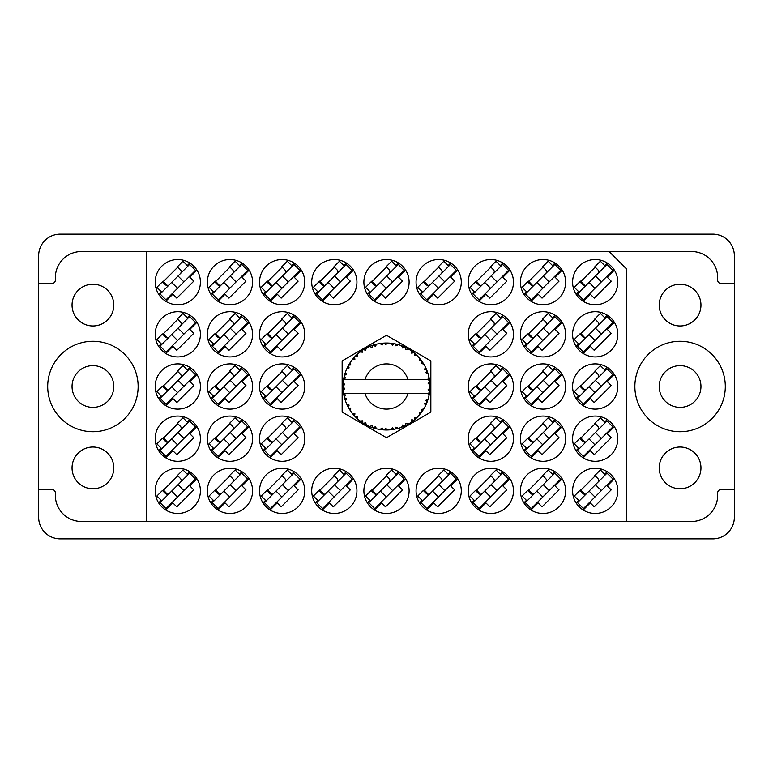 <?xml version="1.0" encoding="UTF-8"?>
<svg xmlns="http://www.w3.org/2000/svg" width="773" height="773" viewBox="0 0 773 773"><rect width="100%" height="100%" fill="white"/><g stroke="black" fill="none" stroke-linecap="round" stroke-linejoin="round"><path stroke-width="1.16" d="M634.865 386.5A45.221 45.221 0 0 0 680.085 431.721A45.221 45.221 0 0 0 725.306 386.5A45.221 45.221 0 0 0 680.085 341.279A45.221 45.221 0 0 0 634.865 386.5M47.694 386.5A45.221 45.221 0 0 0 92.915 431.721A45.221 45.221 0 0 0 138.135 386.5A45.221 45.221 0 0 0 92.915 341.279A45.221 45.221 0 0 0 47.694 386.5M72.044 467.897A20.871 20.871 0 0 0 92.915 488.768A20.871 20.871 0 0 0 113.786 467.897A20.871 20.871 0 0 0 92.915 447.026A20.871 20.871 0 0 0 72.044 467.897M72.044 305.103A20.871 20.871 0 0 0 92.915 325.974A20.871 20.871 0 0 0 113.786 305.103A20.871 20.871 0 0 0 92.915 284.232A20.871 20.871 0 0 0 72.044 305.103M700.956 467.897A20.871 20.871 0 0 1 680.085 488.768A20.871 20.871 0 0 1 659.214 467.897A20.871 20.871 0 0 1 680.085 447.026A20.871 20.871 0 0 1 700.956 467.897M700.956 305.103A20.871 20.871 0 0 1 680.085 325.974A20.871 20.871 0 0 1 659.214 305.103A20.871 20.871 0 0 1 680.085 284.232A20.871 20.871 0 0 1 700.956 305.103M155.18 282.145A22.61 22.61 0 0 0 177.79 304.755A22.61 22.61 0 0 0 200.4 282.145A22.61 22.61 0 0 0 177.79 259.535A22.61 22.61 0 0 0 155.18 282.145M155.18 334.322A22.61 22.61 0 0 0 177.79 356.933A22.61 22.61 0 0 0 200.4 334.322A22.61 22.61 0 0 0 177.79 311.712A22.61 22.61 0 0 0 155.18 334.322M155.18 386.5A22.61 22.61 0 0 0 177.79 409.11A22.61 22.61 0 0 0 200.4 386.5A22.61 22.61 0 0 0 177.79 363.89A22.61 22.61 0 0 0 155.18 386.5M155.18 438.678A22.61 22.61 0 0 0 177.79 461.288A22.61 22.61 0 0 0 200.4 438.678A22.61 22.61 0 0 0 177.79 416.067A22.61 22.61 0 0 0 155.18 438.678M572.6 282.145A22.61 22.61 0 0 0 595.21 304.755A22.61 22.61 0 0 0 617.82 282.145A22.61 22.61 0 0 0 595.21 259.535A22.61 22.61 0 0 0 572.6 282.145M520.422 282.145A22.61 22.61 0 0 0 543.033 304.755A22.61 22.61 0 0 0 565.643 282.145A22.61 22.61 0 0 0 543.033 259.535A22.61 22.61 0 0 0 520.422 282.145M468.245 282.145A22.61 22.61 0 0 0 490.855 304.755A22.61 22.61 0 0 0 513.465 282.145A22.61 22.61 0 0 0 490.855 259.535A22.61 22.61 0 0 0 468.245 282.145M416.067 282.145A22.61 22.61 0 0 0 438.678 304.755A22.61 22.61 0 0 0 461.288 282.145A22.61 22.61 0 0 0 438.678 259.535A22.61 22.61 0 0 0 416.067 282.145M363.89 282.145A22.61 22.61 0 0 0 386.5 304.755A22.61 22.61 0 0 0 409.11 282.145A22.61 22.61 0 0 0 386.5 259.535A22.61 22.61 0 0 0 363.89 282.145M311.712 282.145A22.61 22.61 0 0 0 334.322 304.755A22.61 22.61 0 0 0 356.933 282.145A22.61 22.61 0 0 0 334.322 259.535A22.61 22.61 0 0 0 311.712 282.145M259.535 282.145A22.61 22.61 0 0 0 282.145 304.755A22.61 22.61 0 0 0 304.755 282.145A22.61 22.61 0 0 0 282.145 259.535A22.61 22.61 0 0 0 259.535 282.145M207.357 282.145A22.61 22.61 0 0 0 229.968 304.755A22.61 22.61 0 0 0 252.578 282.145A22.61 22.61 0 0 0 229.968 259.535A22.61 22.61 0 0 0 207.357 282.145M572.6 334.322A22.61 22.61 0 0 0 595.21 356.933A22.61 22.61 0 0 0 617.82 334.322A22.61 22.61 0 0 0 595.21 311.712A22.61 22.61 0 0 0 572.6 334.322M520.422 334.322A22.61 22.61 0 0 0 543.033 356.933A22.61 22.61 0 0 0 565.643 334.322A22.61 22.61 0 0 0 543.033 311.712A22.61 22.61 0 0 0 520.422 334.322M468.245 334.322A22.61 22.61 0 0 0 490.855 356.933A22.61 22.61 0 0 0 513.465 334.322A22.61 22.61 0 0 0 490.855 311.712A22.61 22.61 0 0 0 468.245 334.322M259.535 334.322A22.61 22.61 0 0 0 282.145 356.933A22.61 22.61 0 0 0 304.755 334.322A22.61 22.61 0 0 0 282.145 311.712A22.61 22.61 0 0 0 259.535 334.322M207.357 334.322A22.61 22.61 0 0 0 229.968 356.933A22.61 22.61 0 0 0 252.578 334.322A22.61 22.61 0 0 0 229.968 311.712A22.61 22.61 0 0 0 207.357 334.322M572.6 386.5A22.61 22.61 0 0 0 595.21 409.11A22.61 22.61 0 0 0 617.82 386.5A22.61 22.61 0 0 0 595.21 363.89A22.61 22.61 0 0 0 572.6 386.5M520.422 386.5A22.61 22.61 0 0 0 543.033 409.11A22.61 22.61 0 0 0 565.643 386.5A22.61 22.61 0 0 0 543.033 363.89A22.61 22.61 0 0 0 520.422 386.5M468.245 386.5A22.61 22.61 0 0 0 490.855 409.11A22.61 22.61 0 0 0 513.465 386.5A22.61 22.61 0 0 0 490.855 363.89A22.61 22.61 0 0 0 468.245 386.5M259.535 386.5A22.61 22.61 0 0 0 282.145 409.11A22.61 22.61 0 0 0 304.755 386.5A22.61 22.61 0 0 0 282.145 363.89A22.61 22.61 0 0 0 259.535 386.5M207.357 386.5A22.61 22.61 0 0 0 229.968 409.11A22.61 22.61 0 0 0 252.578 386.5A22.61 22.61 0 0 0 229.968 363.89A22.61 22.61 0 0 0 207.357 386.5M572.6 438.678A22.61 22.61 0 0 0 595.21 461.288A22.61 22.61 0 0 0 617.82 438.678A22.61 22.61 0 0 0 595.21 416.067A22.61 22.61 0 0 0 572.6 438.678M520.422 438.678A22.61 22.61 0 0 0 543.033 461.288A22.61 22.61 0 0 0 565.643 438.678A22.61 22.61 0 0 0 543.033 416.067A22.61 22.61 0 0 0 520.422 438.678M468.245 438.678A22.61 22.61 0 0 0 490.855 461.288A22.61 22.61 0 0 0 513.465 438.678A22.61 22.61 0 0 0 490.855 416.067A22.61 22.61 0 0 0 468.245 438.678M259.535 438.678A22.61 22.61 0 0 0 282.145 461.288A22.61 22.61 0 0 0 304.755 438.678A22.61 22.61 0 0 0 282.145 416.067A22.61 22.61 0 0 0 259.535 438.678M207.357 438.678A22.61 22.61 0 0 0 229.968 461.288A22.61 22.61 0 0 0 252.578 438.678A22.61 22.61 0 0 0 229.968 416.067A22.61 22.61 0 0 0 207.357 438.678M572.6 490.855A22.61 22.61 0 0 0 595.21 513.465A22.61 22.61 0 0 0 617.82 490.855A22.61 22.61 0 0 0 595.21 468.245A22.61 22.61 0 0 0 572.6 490.855M520.422 490.855A22.61 22.61 0 0 0 543.033 513.465A22.61 22.61 0 0 0 565.643 490.855A22.61 22.61 0 0 0 543.033 468.245A22.61 22.61 0 0 0 520.422 490.855M468.245 490.855A22.61 22.61 0 0 0 490.855 513.465A22.61 22.61 0 0 0 513.465 490.855A22.61 22.61 0 0 0 490.855 468.245A22.61 22.61 0 0 0 468.245 490.855M416.067 490.855A22.61 22.61 0 0 0 438.678 513.465A22.61 22.61 0 0 0 461.288 490.855A22.61 22.61 0 0 0 438.678 468.245A22.61 22.61 0 0 0 416.067 490.855M363.89 490.855A22.61 22.61 0 0 0 386.5 513.465A22.61 22.61 0 0 0 409.11 490.855A22.61 22.61 0 0 0 386.5 468.245A22.61 22.61 0 0 0 363.89 490.855M311.712 490.855A22.61 22.61 0 0 0 334.322 513.465A22.61 22.61 0 0 0 356.933 490.855A22.61 22.61 0 0 0 334.322 468.245A22.61 22.61 0 0 0 311.712 490.855M259.535 490.855A22.61 22.61 0 0 0 282.145 513.465A22.61 22.61 0 0 0 304.755 490.855A22.61 22.61 0 0 0 282.145 468.245A22.61 22.61 0 0 0 259.535 490.855M207.357 490.855A22.61 22.61 0 0 0 229.968 513.465A22.61 22.61 0 0 0 252.578 490.855A22.61 22.61 0 0 0 229.968 468.245A22.61 22.61 0 0 0 207.357 490.855M155.18 490.855A22.61 22.61 0 0 0 177.79 513.465A22.61 22.61 0 0 0 200.4 490.855A22.61 22.61 0 0 0 177.79 468.245A22.61 22.61 0 0 0 155.18 490.855M113.786 386.5A20.871 20.871 0 0 1 92.915 407.371A20.871 20.871 0 0 1 72.044 386.5A20.871 20.871 0 0 1 92.915 365.629A20.871 20.871 0 0 1 113.786 386.5M700.956 386.5A20.871 20.871 0 0 1 680.085 407.371A20.871 20.871 0 0 1 659.214 386.5A20.871 20.871 0 0 1 680.085 365.629A20.871 20.871 0 0 1 700.956 386.5M38.65 489.464L38.65 517.292A21.567 21.567 0 0 0 60.217 538.858L712.783 538.858A21.567 21.567 0 0 0 734.35 517.292L734.35 255.708A21.567 21.567 0 0 0 712.783 234.142L60.217 234.142A21.567 21.567 0 0 0 38.65 255.708L38.65 489.464L51.868 489.464A3.479 3.479 0 0 1 55.347 492.942L55.347 495.377A26.089 26.089 0 0 0 81.436 521.466L146.483 521.466L146.483 251.534L691.564 251.534A26.089 26.089 0 0 1 717.653 277.623L717.653 280.058A3.479 3.479 0 0 0 721.132 283.536L734.35 283.536M189.81 471.704L187.259 474.255M165.77 510.006L172.872 502.904L176.804 506.846L193.781 489.869L189.839 485.937L196.941 478.835M161.19 500.324L158.639 502.875M241.988 471.704L239.437 474.255M217.947 510.006L225.049 502.904L228.982 506.846L245.959 489.869L242.017 485.937L249.119 478.835M213.367 500.324L210.816 502.875M294.165 471.704L291.614 474.255M270.125 510.006L277.227 502.904L281.159 506.846L298.136 489.869L294.194 485.937L301.296 478.835M265.545 500.324L262.994 502.875M346.343 471.704L343.792 474.255M322.302 510.006L329.404 502.904L333.337 506.846L350.314 489.869L346.372 485.937L353.474 478.835M317.722 500.324L315.171 502.875M398.52 471.704L395.969 474.255M374.48 510.006L381.582 502.904L385.514 506.846L402.491 489.869L398.549 485.937L405.651 478.835M369.9 500.324L367.349 502.875M450.698 471.704L448.147 474.255M426.657 510.006L433.759 502.904L437.692 506.846L454.669 489.869L450.727 485.937L457.829 478.835M422.077 500.324L419.526 502.875M502.875 471.704L500.324 474.255M478.835 510.006L485.937 502.904L489.869 506.846L506.846 489.869L502.904 485.937L510.006 478.835M474.255 500.324L471.704 502.875M555.053 471.704L552.502 474.255M531.012 510.006L538.114 502.904L542.047 506.846L559.024 489.869L555.082 485.937L562.184 478.835M526.432 500.324L523.881 502.875M607.23 471.704L604.679 474.255M583.19 510.006L590.292 502.904L594.224 506.846L611.201 489.869L607.259 485.937L614.361 478.835M578.61 500.324L576.059 502.875M607.23 419.526L604.679 422.077M583.19 457.829L590.292 450.727L594.224 454.669L611.201 437.692L607.259 433.759L614.361 426.657M578.61 448.147L576.059 450.698M241.988 367.349L239.437 369.9M217.947 405.651L225.049 398.549L228.982 402.491L245.959 385.514L242.017 381.582L249.119 374.48M213.367 395.969L210.816 398.52M294.165 367.349L291.614 369.9M270.125 405.651L277.227 398.549L281.159 402.491L298.136 385.514L294.194 381.582L301.296 374.48M265.545 395.969L262.994 398.52M502.875 367.349L500.324 369.9M478.835 405.651L485.937 398.549L489.869 402.491L506.846 385.514L502.904 381.582L510.006 374.48M474.255 395.969L471.704 398.52M555.053 367.349L552.502 369.9M531.012 405.651L538.114 398.549L542.047 402.491L559.024 385.514L555.082 381.582L562.184 374.48M526.432 395.969L523.881 398.52M555.053 419.526L552.502 422.077M531.012 457.829L538.114 450.727L542.047 454.669L559.024 437.692L555.082 433.759L562.184 426.657M526.432 448.147L523.881 450.698M502.875 419.526L500.324 422.077M478.835 457.829L485.937 450.727L489.869 454.669L506.846 437.692L502.904 433.759L510.006 426.657M474.255 448.147L471.704 450.698M294.165 419.526L291.614 422.077M270.125 457.829L277.227 450.727L281.159 454.669L298.136 437.692L294.194 433.759L301.296 426.657M265.545 448.147L262.994 450.698M241.988 419.526L239.437 422.077M217.947 457.829L225.049 450.727L228.982 454.669L245.959 437.692L242.017 433.759L249.119 426.657M213.367 448.147L210.816 450.698M398.52 262.994L395.969 265.545M374.48 301.296L381.582 294.194L385.514 298.136L402.491 281.159L398.549 277.227L405.651 270.125M369.9 291.614L367.349 294.165M450.698 262.994L448.147 265.545M426.657 301.296L433.759 294.194L437.692 298.136L454.669 281.159L450.727 277.227L457.829 270.125M422.077 291.614L419.526 294.165M502.875 262.994L500.324 265.545M478.835 301.296L485.937 294.194L489.869 298.136L506.846 281.159L502.904 277.227L510.006 270.125M474.255 291.614L471.704 294.165M555.053 262.994L552.502 265.545M531.012 301.296L538.114 294.194L542.047 298.136L559.024 281.159L555.082 277.227L562.184 270.125M526.432 291.614L523.881 294.165M189.81 262.994L187.259 265.545M165.77 301.296L172.872 294.194L176.804 298.136L193.781 281.159L189.839 277.227L196.941 270.125M161.19 291.614L158.639 294.165M189.81 315.171L187.259 317.722M165.77 353.474L172.872 346.372L176.804 350.314L193.781 333.337L189.839 329.404L196.941 322.302M161.19 343.792L158.639 346.343M189.81 367.349L187.259 369.9M165.77 405.651L172.872 398.549L176.804 402.491L193.781 385.514L189.839 381.582L196.941 374.48M161.19 395.969L158.639 398.52M189.81 419.526L187.259 422.077M165.77 457.829L172.872 450.727L176.804 454.669L193.781 437.692L189.839 433.759L196.941 426.657M161.19 448.147L158.639 450.698M607.23 262.994L604.679 265.545M583.19 301.296L590.292 294.194L594.224 298.136L611.201 281.159L607.259 277.227L614.361 270.125M578.61 291.614L576.059 294.165M502.875 315.171L500.324 317.722M478.835 353.474L485.937 346.372L489.869 350.314L506.846 333.337L502.904 329.404L510.006 322.302M474.255 343.792L471.704 346.343M294.165 315.171L291.614 317.722M270.125 353.474L277.227 346.372L281.159 350.314L298.136 333.337L294.194 329.404L301.296 322.302M265.545 343.792L262.994 346.343M241.988 315.171L239.437 317.722M217.947 353.474L225.049 346.372L228.982 350.314L245.959 333.337L242.017 329.404L249.119 322.302M213.367 343.792L210.816 346.343M607.23 367.349L604.679 369.9M583.19 405.651L590.292 398.549L594.224 402.491L611.201 385.514L607.259 381.582L614.361 374.48M578.61 395.969L576.059 398.52M555.053 315.171L552.502 317.722M531.012 353.474L538.114 346.372L542.047 350.314L559.024 333.337L555.082 329.404L562.184 322.302M526.432 343.792L523.881 346.343M607.23 315.171L604.679 317.722M583.19 353.474L590.292 346.372L594.224 350.314L611.201 333.337L607.259 329.404L614.361 322.302M578.61 343.792L576.059 346.343M241.988 262.994L239.437 265.545M217.947 301.296L225.049 294.194L228.982 298.136L245.959 281.159L242.017 277.227L249.119 270.125M213.367 291.614L210.816 294.165M294.165 262.994L291.614 265.545M270.125 301.296L277.227 294.194L281.159 298.136L298.136 281.159L294.194 277.227L301.296 270.125M265.545 291.614L262.994 294.165M346.343 262.994L343.792 265.545M322.302 301.296L329.404 294.194L333.337 298.136L350.314 281.159L346.372 277.227L353.474 270.125M317.722 291.614L315.171 294.165M229.968 475.849L214.962 490.855M282.145 475.849L267.139 490.855M334.322 475.849L319.317 490.855M386.5 475.849L371.494 490.855M438.678 475.849L423.672 490.855M490.855 475.849L475.849 490.855M543.033 475.849L528.027 490.855M595.21 475.849L580.204 490.855M229.968 423.672L214.962 438.678M282.145 423.672L267.139 438.678M490.855 423.672L475.849 438.678M543.033 423.672L528.027 438.678M595.21 423.672L580.204 438.678M229.968 371.494L214.962 386.5M282.145 371.494L267.139 386.5M490.855 371.494L475.849 386.5M543.033 371.494L528.027 386.5M595.21 371.494L580.204 386.5M229.968 319.317L214.962 334.322M282.145 319.317L267.139 334.322M490.855 319.317L475.849 334.322M543.033 319.317L528.027 334.322M595.21 319.317L580.204 334.322M229.968 267.139L214.962 282.145M282.145 267.139L267.139 282.145M334.322 267.139L319.317 282.145M386.5 267.139L371.494 282.145M438.678 267.139L423.672 282.145M490.855 267.139L475.849 282.145M543.033 267.139L528.027 282.145M595.21 267.139L580.204 282.145M177.79 423.672L162.784 438.678M177.79 371.494L162.784 386.5M177.79 319.317L162.784 334.322M177.79 267.139L162.784 282.145M177.79 475.849L162.784 490.855M146.483 251.534L81.436 251.534A26.089 26.089 0 0 0 55.347 277.623L55.347 280.058A3.479 3.479 0 0 1 51.868 283.536L38.65 283.536M386.5 335.289L342.149 360.894L342.149 412.106L386.5 437.711L430.851 412.106L430.851 360.894L386.5 335.289M609.124 251.534L626.517 268.927L626.517 521.466L146.483 521.466M734.35 489.464L721.132 489.464A3.479 3.479 0 0 0 717.653 492.942L717.653 495.377A26.089 26.089 0 0 1 691.564 521.466L626.517 521.466M160.079 502.663L189.598 473.144L195.501 479.047L165.982 508.566L160.079 502.663M161.799 500.943L156.88 496.024L162.417 490.488L165.364 493.435A2.783 2.783 0 0 0 169.306 493.435M187.878 474.864L182.959 469.945L177.423 475.482L180.37 478.429A2.783 2.783 0 0 1 180.37 482.371M167.925 494.817L163.209 489.802M167.277 494.836L163.267 490.372M178.032 484.71L183.935 490.613M171.645 491.097L177.548 497M398.211 428.377L398.404 428.319A43.481 43.481 0 0 0 401.448 427.334L404.598 426.039A43.481 43.481 0 0 0 405.419 425.643L408.434 424.039A43.481 43.481 0 0 0 411.13 422.329L413.864 420.29A43.481 43.481 0 0 0 414.56 419.71L417.082 417.41A43.481 43.481 0 0 0 419.266 415.082L421.411 412.424A43.481 43.481 0 0 0 421.942 411.69L423.807 408.83A43.481 43.481 0 0 0 425.343 406.038L426.754 402.926A43.481 43.481 0 0 0 427.092 402.086L428.194 398.849A43.481 43.481 0 0 0 428.986 395.757L429.575 392.404A43.481 43.481 0 0 0 429.691 391.496L429.952 388.094A43.481 43.481 0 0 0 429.952 384.906L429.943 384.664M344.024 377.205L343.811 378.258M343.734 378.644L343.647 379.147M347.647 366.972L347.203 367.9M353.725 357.928L352.662 359.194M361.861 350.671L361.194 351.145M361.223 351.126L360.237 351.85M375.572 344.41L373.494 345.009A43.481 43.481 0 0 0 372.634 345.289L371.871 345.55M371.591 345.657L370.489 346.072M370.199 346.188L369.446 346.507L372.016 347.357L372.634 345.289L369.523 346.526M384.935 343.048L384.22 343.077A43.481 43.481 0 0 0 383.321 343.135L380.712 343.405M382.171 343.231L380.925 343.376M380.867 343.386L380.248 343.473M395.786 344.024L395.09 343.879A43.481 43.481 0 0 0 394.201 343.705L394.114 343.695M393.071 343.521L392.046 343.376M392.742 343.473L391.003 343.251M407.342 348.343L405.419 347.357A43.481 43.481 0 0 0 404.598 346.961L404.26 346.806M404.008 346.7L403.158 346.343M413.352 352.295L412.627 351.744M412.328 351.522L411.777 351.126M422.358 361.909L421.942 361.31A43.481 43.481 0 0 0 421.411 360.576L421.179 360.276M420.85 359.841L419.923 358.691M420.183 359.01L419.439 358.112M426.31 369.011L425.894 368.093M425.72 367.735L425.459 367.194M429.411 379.504L429.228 378.461M429.276 378.683L429.16 378.103M429.17 378.132L428.986 377.243L427.701 379.543L408.009 379.543A22.61 22.61 0 0 0 364.991 379.543L408.009 379.543M429.952 388.094L428.126 389.669L429.701 391.418M429.807 390.355L429.904 389.119M429.914 388.858L429.943 388.355M428.194 398.849L425.894 400.288L427.121 401.999M427.488 401.003L427.827 400.028M427.604 400.694L428.116 399.081M423.807 408.83L421.227 409.651L421.99 411.623M422.473 410.927L423.16 409.883M423.024 410.086L423.643 409.11M408.434 424.039L405.777 423.527L405.496 425.614M399.941 427.856L401.235 427.411M385.263 429.962L387.631 429.962A43.481 43.481 0 0 0 390.819 429.769L394.201 429.295A43.481 43.481 0 0 0 395.09 429.121L395.177 429.102M395.998 428.928L396.839 428.735M382.596 429.807L383.321 429.865A43.481 43.481 0 0 0 384.22 429.923L385.031 429.952M369.523 426.474L372.634 427.711A43.481 43.481 0 0 0 373.494 427.991L373.581 428.02M374.654 428.339L375.794 428.638M364.373 423.933L364.933 424.261M365.252 424.435L366.325 425.015M355.918 417.41L356.662 418.135M349.145 408.743L349.531 409.39M349.802 409.825L350.266 410.54M344.816 398.858L345.048 399.641M345.038 399.612L345.222 400.172M343.048 388.104L343.115 389.36M343.115 389.418L343.164 390.036M429.034 395.534L427.701 393.457L408.009 393.457A22.61 22.61 0 0 1 364.991 393.457L343.579 393.457A43.481 43.481 0 0 0 343.589 393.534L343.627 393.747M344.12 396.211L344.275 396.878L345.686 395.245L343.589 393.534L344.275 396.878A43.481 43.481 0 0 0 344.497 397.757L345.512 401.013A43.481 43.481 0 0 0 346.691 403.979L346.777 404.192M347.087 404.859L348.179 407.052L349.145 405.12L346.942 404.54M347.608 405.941L348.179 407.052A43.481 43.481 0 0 0 348.613 407.844L350.411 410.753A43.481 43.481 0 0 0 352.285 413.333L352.691 413.835M352.932 414.135L353.493 414.801M353.57 414.898L353.106 414.347M371.948 427.469L372.634 427.711L372.016 425.643L369.446 426.493L371.04 427.14M375.214 426.686L373.494 427.991L376.789 428.88L375.214 426.686M376.741 428.822L376.789 428.88A43.481 43.481 0 0 0 379.93 429.479L380.161 429.517M379.93 429.479L383.321 429.865L382.2 428.02L379.93 429.479L380.838 429.614M387.631 429.962L385.563 428.232L384.22 429.923L387.573 429.914M392.964 429.498L394.201 429.295L392.665 427.788L390.819 429.769L392.066 429.624M398.404 428.319L395.969 427.15L395.129 429.121M403.458 426.541L404.598 426.039L402.733 424.957L401.67 427.247M412.879 421.063L413.864 420.29L411.787 419.71L411.323 422.203M417.082 417.41L414.386 417.565L414.657 419.633M420.647 413.42L421.411 412.424L419.256 412.376L419.42 414.908M426.271 404.076L426.754 402.926L424.657 403.419L425.45 405.825M345.512 401.013L346.517 398.501L344.526 397.863M350.42 410.666L350.758 408.067L348.807 408.173M354.942 413.826L352.285 413.333L354.498 415.932L354.942 413.826M352.362 413.352L354.498 415.932A43.481 43.481 0 0 0 355.116 416.599L355.136 416.618M355.116 416.599L357.57 418.966L357.252 416.28L355.377 416.869M357.561 418.879L357.57 418.966A43.481 43.481 0 0 0 360.034 420.995L360.131 421.072M362.73 420.812L360.034 420.995L362.817 422.966L362.73 420.812M360.112 420.995L362.817 422.966A43.481 43.481 0 0 0 363.59 423.449L363.909 423.652M365.571 422.618L363.59 423.449L366.557 425.14L365.571 422.618M366.528 425.063L366.557 425.14A43.481 43.481 0 0 0 369.446 426.493L370.016 426.735M356.488 417.961L357.136 418.56M371.079 427.16L371.813 427.421M348.971 364.537L348.613 365.156A43.481 43.481 0 0 0 348.179 365.948L346.691 369.021A43.481 43.481 0 0 0 345.512 371.987L344.497 375.243A43.481 43.481 0 0 0 344.275 376.122L343.589 379.466A43.481 43.481 0 0 0 343.579 379.543A43.481 43.481 0 0 0 343.193 382.635L343.019 386.046A43.481 43.481 0 0 0 343.019 386.954L343.019 387.07M343.048 384.79L343.019 386.046L344.806 384.423L343.173 382.877M343.599 393.602L343.734 394.327M343.811 394.761L343.975 395.592M343.589 393.534L344.101 396.143M343.019 386.046L343.135 383.282M343.125 383.418L343.193 382.635M344.845 374.045L344.497 375.243L346.517 374.499L345.434 372.209M343.241 390.297L344.806 388.577L343.019 386.954L343.193 390.365A43.481 43.481 0 0 0 343.579 393.457M344.497 397.757L344.719 398.53M344.826 398.916L345.009 399.515M346.758 404.018L348.179 407.052M343.656 379.417L345.686 377.755L344.246 376.238M345.483 372.064L345.299 372.605M345.116 373.175L344.913 373.794M344.884 373.91L345.067 373.301M355.619 355.889L355.116 356.401A43.481 43.481 0 0 0 354.498 357.068L352.285 359.667A43.481 43.481 0 0 0 350.411 362.247L349.019 364.46M349.251 364.073L348.613 365.156L350.758 364.933L350.411 362.247L349.947 362.943M343.019 386.954L343.057 388.404M343.057 388.433L343.125 389.573M343.656 393.583L344.275 396.878M345.512 371.987L345.202 372.905M347.009 368.296L347.628 367.02M346.758 368.982L349.145 367.88L348.13 366.054M349.898 363.02L349.328 363.948M369.446 346.507A43.481 43.481 0 0 0 366.557 347.86L363.59 349.551A43.481 43.481 0 0 0 362.817 350.034L360.034 352.005A43.481 43.481 0 0 0 357.57 354.034L355.725 355.783M355.995 355.512L355.116 356.401L357.252 356.72L357.397 354.198M344.004 377.301L343.714 378.76M350.411 362.247L348.613 365.156M349.657 363.407L349.357 363.89M352.362 359.648L354.942 359.174L354.421 357.155M364.035 349.27L363.59 349.551L365.571 350.382L366.344 347.976M345.541 372.064L344.497 375.243M429.392 393.641L429.575 392.404L428.068 393.457M429.894 384.848L429.691 381.504L429.769 382.181L429.691 381.504L428.126 383.331L429.952 384.906L429.914 384.094M429.691 381.504A43.481 43.481 0 0 0 429.575 380.596L429.566 380.49M427.788 379.543L429.575 380.596L429.459 379.804M357.57 354.034L356.855 354.691M360.034 352.005L362.73 352.188L362.721 350.092M364.663 348.903L364.093 349.241M365.455 348.449L364.788 348.826M379.93 343.521L382.2 344.98L383.321 343.135L379.93 343.521A43.481 43.481 0 0 0 376.789 344.12L376.557 344.169M343.579 379.543L364.991 379.543M428.986 377.243A43.481 43.481 0 0 0 428.194 374.151L428.126 373.919M427.653 372.46L427.092 370.914L425.894 372.712L428.01 373.562M427.102 370.953L427.092 370.914A43.481 43.481 0 0 0 426.754 370.074L426.744 370.045M426.754 370.074L425.343 366.962L424.657 369.581L426.619 369.726M425.324 367.04L425.343 366.962A43.481 43.481 0 0 0 423.807 364.17L423.691 363.967M422.242 361.745L421.942 361.31L421.227 363.349L423.807 364.17L423.304 363.339M419.256 360.624L421.411 360.576L419.266 357.918L419.256 360.624M419.266 357.918A43.481 43.481 0 0 0 417.082 355.59L416.918 355.425M415.111 353.763L414.56 353.29L414.386 355.435L417.082 355.59L416.492 355.02L417.024 355.541M417.082 355.59L414.56 353.29A43.481 43.481 0 0 0 413.864 352.71L413.777 352.633M411.304 350.787L411.787 353.29L413.574 352.469M411.13 350.671A43.481 43.481 0 0 0 408.434 348.961L408.231 348.836M408.434 348.961L405.419 347.357L405.777 349.473L408.434 348.961L407.593 348.478M402.733 348.043L404.598 346.961L401.448 345.666L402.733 348.043M401.448 345.666A43.481 43.481 0 0 0 398.404 344.681L398.182 344.613M397.206 344.352L395.09 343.879L395.969 345.85L398.404 344.681L397.477 344.429M391.119 343.26L392.665 345.212L394.085 343.685M390.819 343.231A43.481 43.481 0 0 0 387.631 343.038L387.399 343.028M386.384 343.019L384.22 343.077L385.563 344.768L387.631 343.038L386.8 343.019M374.151 344.806L373.494 345.009L375.214 346.314L376.789 344.12L375.891 344.333M357.561 354.121L355.116 356.401M365.648 348.343L364.846 348.797M371.494 345.686L371.001 345.879M375.794 344.352L374.209 344.787M373.494 345.009L376.19 344.256M387.631 343.038L385.109 343.038M366.528 347.937L363.59 349.551M387.563 343.028L387.022 343.019M398.404 344.681L395.96 344.062M376.789 344.12L374.692 344.652M386.606 343.019L385.534 343.028M398.337 344.661L397.815 344.516M387.573 343.086L384.22 343.077M391.032 343.251L393.834 343.637M397.419 344.41L396.52 344.188M398.337 344.719L395.09 343.879M403.245 346.372L402.115 345.918M407.535 348.449L406.733 348.014M416.183 354.73L415.623 354.208M423.807 364.17L422.435 362.025M408.357 348.971L405.419 347.357M416.338 354.875L415.671 354.256M422.657 362.344L422.28 361.793M421.942 361.31L423.488 363.639M422.802 362.556L423.266 363.291M413.864 352.71L411.149 350.749M417.005 355.59L414.56 353.29M426.29 368.963L426.049 368.431M427.527 372.093L427.131 371.021M427.672 372.509L427.904 373.224M429.401 379.408L429.305 378.886M429.885 383.659L429.827 382.809M428.126 374.103L427.092 370.914M429.836 390.056L429.711 391.38M428.996 395.689L429.112 395.158M429.575 380.596L428.947 377.311M429.836 390.027L429.923 388.819M428.986 395.757L429.179 394.81M425.382 405.97L425.633 405.448M425.691 405.332L425.343 406.038M425.894 404.907L426.203 404.221M428.947 395.689L429.575 392.404M425.797 405.11L426.184 404.269M419.314 415.024L419.807 414.454M425.324 405.96L426.754 402.926M419.266 415.082L419.894 414.347M416.541 417.942L416.019 418.425M412.154 421.614L412.763 421.159M364.991 393.457L408.009 393.457M419.266 415.004L421.411 412.424M406.144 425.285L405.525 425.594M411.149 422.251L413.864 420.29M407.149 424.764L407.815 424.396M396.269 428.87L396.887 428.725M397.602 428.542L396.984 428.696M390.896 429.759L391.65 429.672M401.487 427.266L404.598 426.039M398.337 428.281L395.882 428.957M385.611 429.972L386.21 429.981M379.997 429.488L380.567 429.575M381.166 429.653L381.92 429.74M390.877 429.711L394.201 429.295M386.539 429.981L387.031 429.981M381.292 429.672L381.862 429.73M374.886 428.397L375.407 428.542M371.455 427.295L372.074 427.517M372.132 427.537L372.634 427.711M379.997 429.44L383.321 429.865M369.446 426.493L370.199 426.812M370.393 426.889L371.253 427.218M361.783 422.271L362.324 422.647M353.657 414.995L354.498 415.932M212.256 502.663L241.775 473.144L247.679 479.047L218.16 508.566L212.256 502.663M213.976 500.943L209.058 496.024L214.594 490.488L217.542 493.435A2.783 2.783 0 0 0 221.484 493.435M240.055 474.864L235.137 469.945L229.6 475.482L232.547 478.429A2.783 2.783 0 0 1 232.547 482.371M220.102 494.817L215.387 489.802M219.455 494.836L215.445 490.372M230.209 484.71L236.113 490.613M223.822 491.097L229.726 497M264.434 502.663L293.953 473.144L299.856 479.047L270.337 508.566L264.434 502.663M266.154 500.943L261.235 496.024L266.772 490.488L269.719 493.435A2.783 2.783 0 0 0 273.661 493.435M292.233 474.864L287.314 469.945L281.778 475.482L284.725 478.429A2.783 2.783 0 0 1 284.725 482.371M272.28 494.817L267.564 489.802M271.632 494.836L267.622 490.372M282.387 484.71L288.29 490.613M276 491.097L281.903 497M316.611 502.663L346.13 473.144L352.034 479.047L322.515 508.566L316.611 502.663M318.331 500.943L313.413 496.024L318.949 490.488L321.897 493.435A2.783 2.783 0 0 0 325.839 493.435M344.41 474.864L339.492 469.945L333.955 475.482L336.902 478.429A2.783 2.783 0 0 1 336.902 482.371M324.457 494.817L319.742 489.802M323.81 494.836L319.8 490.372M334.564 484.71L340.468 490.613M328.177 491.097L334.081 497M368.789 502.663L398.308 473.144L404.211 479.047L374.692 508.566L368.789 502.663M370.509 500.943L365.59 496.024L371.127 490.488L374.074 493.435A2.783 2.783 0 0 0 378.016 493.435M396.588 474.864L391.669 469.945L386.133 475.482L389.08 478.429A2.783 2.783 0 0 1 389.08 482.371M376.635 494.817L371.919 489.802M375.987 494.836L371.977 490.372M386.742 484.71L392.645 490.613M380.355 491.097L386.258 497M420.966 502.663L450.485 473.144L456.389 479.047L426.87 508.566L420.966 502.663M422.686 500.943L417.768 496.024L423.304 490.488L426.252 493.435A2.783 2.783 0 0 0 430.194 493.435M448.765 474.864L443.847 469.945L438.31 475.482L441.257 478.429A2.783 2.783 0 0 1 441.257 482.371M428.812 494.817L424.097 489.802M428.165 494.836L424.155 490.372M438.919 484.71L444.823 490.613M432.532 491.097L438.436 497M473.144 502.663L502.663 473.144L508.566 479.047L479.047 508.566L473.144 502.663M474.864 500.943L469.945 496.024L475.482 490.488L478.429 493.435A2.783 2.783 0 0 0 482.371 493.435M500.943 474.864L496.024 469.945L490.488 475.482L493.435 478.429A2.783 2.783 0 0 1 493.435 482.371M480.99 494.817L476.274 489.802M480.342 494.836L476.332 490.372M491.097 484.71L497 490.613M484.71 491.097L490.613 497M525.321 502.663L554.84 473.144L560.744 479.047L531.225 508.566L525.321 502.663M527.041 500.943L522.123 496.024L527.659 490.488L530.607 493.435A2.783 2.783 0 0 0 534.549 493.435M553.12 474.864L548.202 469.945L542.665 475.482L545.612 478.429A2.783 2.783 0 0 1 545.612 482.371M533.167 494.817L528.452 489.802M532.52 494.836L528.51 490.372M543.274 484.71L549.178 490.613M536.887 491.097L542.791 497M577.499 502.663L607.018 473.144L612.921 479.047L583.402 508.566L577.499 502.663M579.219 500.943L574.3 496.024L579.837 490.488L582.784 493.435A2.783 2.783 0 0 0 586.726 493.435M605.298 474.864L600.379 469.945L594.843 475.482L597.79 478.429A2.783 2.783 0 0 1 597.79 482.371M585.345 494.817L580.629 489.802M584.697 494.836L580.687 490.372M595.452 484.71L601.355 490.613M589.065 491.097L594.968 497M160.079 450.485L189.598 420.966L195.501 426.87L165.982 456.389L160.079 450.485M161.799 448.765L156.88 443.847L162.417 438.31L165.364 441.257A2.783 2.783 0 0 0 169.306 441.257M187.878 422.686L182.959 417.768L177.423 423.304L180.37 426.252A2.783 2.783 0 0 1 180.37 430.194M167.925 442.639L163.209 437.624M167.277 442.658L163.267 438.194M178.032 432.532L183.935 438.436M171.645 438.919L177.548 444.823M212.256 450.485L241.775 420.966L247.679 426.87L218.16 456.389L212.256 450.485M213.976 448.765L209.058 443.847L214.594 438.31L217.542 441.257A2.783 2.783 0 0 0 221.484 441.257M240.055 422.686L235.137 417.768L229.6 423.304L232.547 426.252A2.783 2.783 0 0 1 232.547 430.194M220.102 442.639L215.387 437.624M219.455 442.658L215.445 438.194M230.209 432.532L236.113 438.436M223.822 438.919L229.726 444.823M264.434 450.485L293.953 420.966L299.856 426.87L270.337 456.389L264.434 450.485M266.154 448.765L261.235 443.847L266.772 438.31L269.719 441.257A2.783 2.783 0 0 0 273.661 441.257M292.233 422.686L287.314 417.768L281.778 423.304L284.725 426.252A2.783 2.783 0 0 1 284.725 430.194M272.28 442.639L267.564 437.624M271.632 442.658L267.622 438.194M282.387 432.532L288.29 438.436M276 438.919L281.903 444.823M473.144 450.485L502.663 420.966L508.566 426.87L479.047 456.389L473.144 450.485M474.864 448.765L469.945 443.847L475.482 438.31L478.429 441.257A2.783 2.783 0 0 0 482.371 441.257M500.943 422.686L496.024 417.768L490.488 423.304L493.435 426.252A2.783 2.783 0 0 1 493.435 430.194M480.99 442.639L476.274 437.624M480.342 442.658L476.332 438.194M491.097 432.532L497 438.436M484.71 438.919L490.613 444.823M525.321 450.485L554.84 420.966L560.744 426.87L531.225 456.389L525.321 450.485M527.041 448.765L522.123 443.847L527.659 438.31L530.607 441.257A2.783 2.783 0 0 0 534.549 441.257M553.12 422.686L548.202 417.768L542.665 423.304L545.612 426.252A2.783 2.783 0 0 1 545.612 430.194M533.167 442.639L528.452 437.624M532.52 442.658L528.51 438.194M543.274 432.532L549.178 438.436M536.887 438.919L542.791 444.823M577.499 450.485L607.018 420.966L612.921 426.87L583.402 456.389L577.499 450.485M579.219 448.765L574.3 443.847L579.837 438.31L582.784 441.257A2.783 2.783 0 0 0 586.726 441.257M605.298 422.686L600.379 417.768L594.843 423.304L597.79 426.252A2.783 2.783 0 0 1 597.79 430.194M585.345 442.639L580.629 437.624M584.697 442.658L580.687 438.194M595.452 432.532L601.355 438.436M589.065 438.919L594.968 444.823M160.079 398.308L189.598 368.789L195.501 374.692L165.982 404.211L160.079 398.308M161.799 396.588L156.88 391.669L162.417 386.133L165.364 389.08A2.783 2.783 0 0 0 169.306 389.08M187.878 370.509L182.959 365.59L177.423 371.127L180.37 374.074A2.783 2.783 0 0 1 180.37 378.016M167.925 390.462L163.209 385.447M167.277 390.481L163.267 386.017M178.032 380.355L183.935 386.258M171.645 386.742L177.548 392.645M212.256 398.308L241.775 368.789L247.679 374.692L218.16 404.211L212.256 398.308M213.976 396.588L209.058 391.669L214.594 386.133L217.542 389.08A2.783 2.783 0 0 0 221.484 389.08M240.055 370.509L235.137 365.59L229.6 371.127L232.547 374.074A2.783 2.783 0 0 1 232.547 378.016M220.102 390.462L215.387 385.447M219.455 390.481L215.445 386.017M230.209 380.355L236.113 386.258M223.822 386.742L229.726 392.645M264.434 398.308L293.953 368.789L299.856 374.692L270.337 404.211L264.434 398.308M266.154 396.588L261.235 391.669L266.772 386.133L269.719 389.08A2.783 2.783 0 0 0 273.661 389.08M292.233 370.509L287.314 365.59L281.778 371.127L284.725 374.074A2.783 2.783 0 0 1 284.725 378.016M272.28 390.462L267.564 385.447M271.632 390.481L267.622 386.017M282.387 380.355L288.29 386.258M276 386.742L281.903 392.645M473.144 398.308L502.663 368.789L508.566 374.692L479.047 404.211L473.144 398.308M474.864 396.588L469.945 391.669L475.482 386.133L478.429 389.08A2.783 2.783 0 0 0 482.371 389.08M500.943 370.509L496.024 365.59L490.488 371.127L493.435 374.074A2.783 2.783 0 0 1 493.435 378.016M480.99 390.462L476.274 385.447M480.342 390.481L476.332 386.017M491.097 380.355L497 386.258M484.71 386.742L490.613 392.645M525.321 398.308L554.84 368.789L560.744 374.692L531.225 404.211L525.321 398.308M527.041 396.588L522.123 391.669L527.659 386.133L530.607 389.08A2.783 2.783 0 0 0 534.549 389.08M553.12 370.509L548.202 365.59L542.665 371.127L545.612 374.074A2.783 2.783 0 0 1 545.612 378.016M533.167 390.462L528.452 385.447M532.52 390.481L528.51 386.017M543.274 380.355L549.178 386.258M536.887 386.742L542.791 392.645M577.499 398.308L607.018 368.789L612.921 374.692L583.402 404.211L577.499 398.308M579.219 396.588L574.3 391.669L579.837 386.133L582.784 389.08A2.783 2.783 0 0 0 586.726 389.08M605.298 370.509L600.379 365.59L594.843 371.127L597.79 374.074A2.783 2.783 0 0 1 597.79 378.016M585.345 390.462L580.629 385.447M584.697 390.481L580.687 386.017M595.452 380.355L601.355 386.258M589.065 386.742L594.968 392.645M160.079 346.13L189.598 316.611L195.501 322.515L165.982 352.034L160.079 346.13M161.799 344.41L156.88 339.492L162.417 333.955L165.364 336.902A2.783 2.783 0 0 0 169.306 336.902M187.878 318.331L182.959 313.413L177.423 318.949L180.37 321.897A2.783 2.783 0 0 1 180.37 325.839M167.925 338.284L163.209 333.269M167.277 338.303L163.267 333.839M178.032 328.177L183.935 334.081M171.645 334.564L177.548 340.468M212.256 346.13L241.775 316.611L247.679 322.515L218.16 352.034L212.256 346.13M213.976 344.41L209.058 339.492L214.594 333.955L217.542 336.902A2.783 2.783 0 0 0 221.484 336.902M240.055 318.331L235.137 313.413L229.6 318.949L232.547 321.897A2.783 2.783 0 0 1 232.547 325.839M220.102 338.284L215.387 333.269M219.455 338.303L215.445 333.839M230.209 328.177L236.113 334.081M223.822 334.564L229.726 340.468M264.434 346.13L293.953 316.611L299.856 322.515L270.337 352.034L264.434 346.13M266.154 344.41L261.235 339.492L266.772 333.955L269.719 336.902A2.783 2.783 0 0 0 273.661 336.902M292.233 318.331L287.314 313.413L281.778 318.949L284.725 321.897A2.783 2.783 0 0 1 284.725 325.839M272.28 338.284L267.564 333.269M271.632 338.303L267.622 333.839M282.387 328.177L288.29 334.081M276 334.564L281.903 340.468M473.144 346.13L502.663 316.611L508.566 322.515L479.047 352.034L473.144 346.13M474.864 344.41L469.945 339.492L475.482 333.955L478.429 336.902A2.783 2.783 0 0 0 482.371 336.902M500.943 318.331L496.024 313.413L490.488 318.949L493.435 321.897A2.783 2.783 0 0 1 493.435 325.839M480.99 338.284L476.274 333.269M480.342 338.303L476.332 333.839M491.097 328.177L497 334.081M484.71 334.564L490.613 340.468M525.321 346.13L554.84 316.611L560.744 322.515L531.225 352.034L525.321 346.13M527.041 344.41L522.123 339.492L527.659 333.955L530.607 336.902A2.783 2.783 0 0 0 534.549 336.902M553.12 318.331L548.202 313.413L542.665 318.949L545.612 321.897A2.783 2.783 0 0 1 545.612 325.839M533.167 338.284L528.452 333.269M532.52 338.303L528.51 333.839M543.274 328.177L549.178 334.081M536.887 334.564L542.791 340.468M577.499 346.13L607.018 316.611L612.921 322.515L583.402 352.034L577.499 346.13M579.219 344.41L574.3 339.492L579.837 333.955L582.784 336.902A2.783 2.783 0 0 0 586.726 336.902M605.298 318.331L600.379 313.413L594.843 318.949L597.79 321.897A2.783 2.783 0 0 1 597.79 325.839M585.345 338.284L580.629 333.269M584.697 338.303L580.687 333.839M595.452 328.177L601.355 334.081M589.065 334.564L594.968 340.468M160.079 293.953L189.598 264.434L195.501 270.337L165.982 299.856L160.079 293.953M161.799 292.233L156.88 287.314L162.417 281.778L165.364 284.725A2.783 2.783 0 0 0 169.306 284.725M187.878 266.154L182.959 261.235L177.423 266.772L180.37 269.719A2.783 2.783 0 0 1 180.37 273.661M167.925 286.107L163.209 281.092M167.277 286.126L163.267 281.662M178.032 276L183.935 281.903M171.645 282.387L177.548 288.29M212.256 293.953L241.775 264.434L247.679 270.337L218.16 299.856L212.256 293.953M213.976 292.233L209.058 287.314L214.594 281.778L217.542 284.725A2.783 2.783 0 0 0 221.484 284.725M240.055 266.154L235.137 261.235L229.6 266.772L232.547 269.719A2.783 2.783 0 0 1 232.547 273.661M220.102 286.107L215.387 281.092M219.455 286.126L215.445 281.662M230.209 276L236.113 281.903M223.822 282.387L229.726 288.29M264.434 293.953L293.953 264.434L299.856 270.337L270.337 299.856L264.434 293.953M266.154 292.233L261.235 287.314L266.772 281.778L269.719 284.725A2.783 2.783 0 0 0 273.661 284.725M292.233 266.154L287.314 261.235L281.778 266.772L284.725 269.719A2.783 2.783 0 0 1 284.725 273.661M272.28 286.107L267.564 281.092M271.632 286.126L267.622 281.662M282.387 276L288.29 281.903M276 282.387L281.903 288.29M316.611 293.953L346.13 264.434L352.034 270.337L322.515 299.856L316.611 293.953M318.331 292.233L313.413 287.314L318.949 281.778L321.897 284.725A2.783 2.783 0 0 0 325.839 284.725M344.41 266.154L339.492 261.235L333.955 266.772L336.902 269.719A2.783 2.783 0 0 1 336.902 273.661M324.457 286.107L319.742 281.092M323.81 286.126L319.8 281.662M334.564 276L340.468 281.903M328.177 282.387L334.081 288.29M368.789 293.953L398.308 264.434L404.211 270.337L374.692 299.856L368.789 293.953M370.509 292.233L365.59 287.314L371.127 281.778L374.074 284.725A2.783 2.783 0 0 0 378.016 284.725M396.588 266.154L391.669 261.235L386.133 266.772L389.08 269.719A2.783 2.783 0 0 1 389.08 273.661M376.635 286.107L371.919 281.092M375.987 286.126L371.977 281.662M386.742 276L392.645 281.903M380.355 282.387L386.258 288.29M420.966 293.953L450.485 264.434L456.389 270.337L426.87 299.856L420.966 293.953M422.686 292.233L417.768 287.314L423.304 281.778L426.252 284.725A2.783 2.783 0 0 0 430.194 284.725M448.765 266.154L443.847 261.235L438.31 266.772L441.257 269.719A2.783 2.783 0 0 1 441.257 273.661M428.812 286.107L424.097 281.092M428.165 286.126L424.155 281.662M438.919 276L444.823 281.903M432.532 282.387L438.436 288.29M473.144 293.953L502.663 264.434L508.566 270.337L479.047 299.856L473.144 293.953M474.864 292.233L469.945 287.314L475.482 281.778L478.429 284.725A2.783 2.783 0 0 0 482.371 284.725M500.943 266.154L496.024 261.235L490.488 266.772L493.435 269.719A2.783 2.783 0 0 1 493.435 273.661M480.99 286.107L476.274 281.092M480.342 286.126L476.332 281.662M491.097 276L497 281.903M484.71 282.387L490.613 288.29M525.321 293.953L554.84 264.434L560.744 270.337L531.225 299.856L525.321 293.953M527.041 292.233L522.123 287.314L527.659 281.778L530.607 284.725A2.783 2.783 0 0 0 534.549 284.725M553.12 266.154L548.202 261.235L542.665 266.772L545.612 269.719A2.783 2.783 0 0 1 545.612 273.661M533.167 286.107L528.452 281.092M532.52 286.126L528.51 281.662M543.274 276L549.178 281.903M536.887 282.387L542.791 288.29M577.499 293.953L607.018 264.434L612.921 270.337L583.402 299.856L577.499 293.953M579.219 292.233L574.3 287.314L579.837 281.778L582.784 284.725A2.783 2.783 0 0 0 586.726 284.725M605.298 266.154L600.379 261.235L594.843 266.772L597.79 269.719A2.783 2.783 0 0 1 597.79 273.661M585.345 286.107L580.629 281.092M584.697 286.126L580.687 281.662M595.452 276L601.355 281.903M589.065 282.387L594.968 288.29"/></g></svg>
